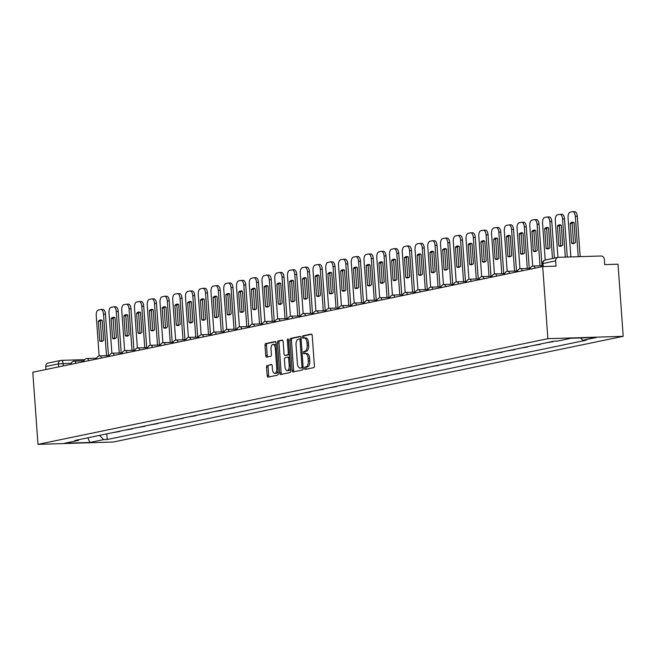 <?xml version="1.0" encoding="UTF-8"?>
<svg xmlns="http://www.w3.org/2000/svg" width="656" height="656" viewBox="0 0 656 656"><rect width="100%" height="100%" fill="white"/><g stroke="black" fill="none" stroke-linecap="round" stroke-linejoin="round"><path stroke-width="0.98" d="M304.532 368.352A1.181 0.566 -91.8 0 0 305.13 369.418A1.181 0.566 -91.8 0 0 305.179 369.41L313.707 367.647A1.689 0.812 -91.8 0 0 314.388 365.802L312.223 335.601A1.689 0.812 -91.8 0 0 311.37 334.084A1.689 0.812 -91.8 0 0 311.297 334.093L302.777 335.856A1.181 0.566 -91.8 0 0 302.293 337.151A1.181 0.566 -91.8 0 0 302.892 338.209A1.181 0.566 -91.8 0 0 302.941 338.209L304.048 337.979A5.396 2.591 -91.8 0 1 304.261 337.955A5.396 2.591 -91.8 0 1 307 342.817L307.18 345.327A5.396 2.591 -91.8 0 1 304.999 351.231L303.892 351.46A1.181 0.566 -91.8 0 0 303.416 352.748A1.181 0.566 -91.8 0 0 304.015 353.814A1.181 0.566 -91.8 0 0 304.064 353.805L305.163 353.584A5.396 2.591 -91.8 0 1 305.376 353.551A5.396 2.591 -91.8 0 1 308.115 358.414L308.295 360.931A5.396 2.591 -91.8 0 1 306.114 366.835L305.007 367.065A1.181 0.566 -91.8 0 0 304.532 368.352M306.672 353.535A5.396 2.591 -91.8 0 1 306.885 353.51A5.396 2.591 -91.8 0 1 309.624 358.373L309.804 360.89A5.396 2.591 -91.8 0 1 307.623 366.786L306.516 367.016A1.181 0.566 -91.8 0 0 306.04 368.311A1.181 0.566 -91.8 0 0 306.311 369.18M311.748 334.265L304.277 335.806A1.181 0.566 -91.8 0 0 303.802 337.102A1.181 0.566 -91.8 0 0 304.081 337.971M305.548 337.93A5.396 2.591 -91.8 0 1 305.77 337.906A5.396 2.591 -91.8 0 1 308.5 342.768L308.681 345.286A5.396 2.591 -91.8 0 1 306.5 351.181L305.401 351.411A1.181 0.566 -91.8 0 0 304.925 352.707A1.181 0.566 -91.8 0 0 305.196 353.576M267.246 365.269A1.689 0.812 -91.8 0 0 266.557 367.114L267.164 375.585A1.689 0.812 -91.8 0 0 268.025 377.11A1.689 0.812 -91.8 0 0 268.091 377.102L277.562 375.142A1.689 0.812 -91.8 0 0 278.242 373.297L276.078 343.096A1.689 0.812 -91.8 0 0 275.225 341.571A1.689 0.812 -91.8 0 0 275.151 341.579L265.688 343.547A1.689 0.812 -91.8 0 0 264.999 345.384L265.737 355.626A1.689 0.812 -91.8 0 0 266.59 357.143A1.689 0.812 -91.8 0 0 266.656 357.135L270.715 356.29A1.689 0.812 -91.8 0 0 271.395 354.453L271.026 349.377A4.51 2.165 -91.8 0 1 273.035 344.416A4.51 2.165 -91.8 0 1 275.323 348.484L276.75 368.369A4.51 2.165 -91.8 0 1 274.741 373.321A4.51 2.165 -91.8 0 1 272.453 369.254L272.215 365.941A1.689 0.812 -91.8 0 0 271.363 364.424A1.689 0.812 -91.8 0 0 271.297 364.433L268.747 365.228A1.689 0.812 -91.8 0 0 268.066 367.065L268.673 375.544A1.689 0.812 -91.8 0 0 269.149 376.88M37.974 444.366L32.8 372.239L542.701 266.557L547.875 338.685L37.974 444.366L113.299 442.013L623.2 336.331L618.026 264.196L604.693 264.614L604.315 259.317A3.436 3.001 78.3 0 0 601.06 255.988L558.42 257.324A3.436 3.001 78.3 0 0 557.969 257.382A3.436 3.001 78.3 0 0 555.657 260.834L542.569 263.614L542.783 266.549M292.125 370.419A1.689 0.812 -91.8 0 0 292.978 371.936A1.689 0.812 -91.8 0 0 293.043 371.927L302.514 369.968A1.689 0.812 -91.8 0 0 303.195 368.123L301.03 337.922A1.689 0.812 -91.8 0 0 300.177 336.405A1.689 0.812 -91.8 0 0 300.104 336.413L290.641 338.373A1.689 0.812 -91.8 0 0 289.96 340.218L292.125 370.419L293.626 370.369A1.689 0.812 -91.8 0 0 294.101 371.706M290.034 372.551L280.571 374.51A1.689 0.812 -91.8 0 1 280.497 374.519A1.689 0.812 -91.8 0 1 279.645 373.002L277.48 342.801A1.689 0.812 -91.8 0 1 278.16 340.956L282.211 340.12A1.689 0.812 -91.8 0 1 282.285 340.111A1.689 0.812 -91.8 0 1 283.138 341.628L284.015 353.879A1.689 0.812 -91.8 0 0 284.868 355.396A1.689 0.812 -91.8 0 0 284.934 355.388L287.623 354.83A1.689 0.812 -91.8 0 0 288.304 352.985L287.394 340.234A1.181 0.566 -91.8 0 1 287.918 338.939A1.181 0.566 -91.8 0 1 288.517 340.005L290.715 370.706A1.689 0.812 -91.8 0 1 290.034 372.551M45.969 369.508L45.756 366.524A3.436 3.001 -101.7 0 1 48.068 363.063L60.737 360.431A3.436 3.001 78.3 0 0 58.425 363.891L45.756 366.524M542.701 266.557L556.034 266.139L555.657 260.834M547.875 338.685L623.2 336.331M553.098 341.382L551.294 341.76M545.899 342.875L553.123 341.702M540.347 344.023L538.535 344.4M533.148 345.515L540.372 344.343M527.596 346.671L525.784 347.04M520.388 348.164L527.621 346.983M514.845 349.312L513.033 349.689M507.637 350.804L514.87 349.632M502.094 351.952L500.282 352.329M494.886 353.445L502.119 352.272M489.343 354.601L487.531 354.97M482.135 356.093L489.368 354.912M476.592 357.241L474.78 357.618M469.384 358.734L476.617 357.561M463.841 359.882L462.029 360.259M456.633 361.374L463.866 360.201M451.09 362.522L449.278 362.899M443.882 364.023L451.115 362.842M438.339 365.171L436.527 365.548M431.131 366.663L438.364 365.49M425.588 367.811L423.776 368.188M418.38 369.303L425.605 368.131M412.837 370.451L411.025 370.829M405.629 371.952L412.854 370.771M400.078 373.1L398.274 373.469M392.878 374.592L400.103 373.412M387.327 375.74L385.523 376.118M380.127 377.233L387.352 376.06M374.576 378.381L372.764 378.758M367.376 379.873L374.601 378.701M361.825 381.029L360.013 381.398M354.617 382.522L361.85 381.341M349.074 383.67L347.262 384.047M341.866 385.162L349.099 383.99M336.323 386.31L334.511 386.687M329.115 387.803L336.348 386.63M323.572 388.959L321.76 389.328M316.364 390.451L323.597 389.27M310.821 391.599L309.009 391.976M303.613 393.092L310.846 391.919M298.07 394.24L296.258 394.617M290.862 395.732L298.095 394.559M285.319 396.88L283.507 397.257M278.111 398.381L285.344 397.2M272.568 399.529L270.756 399.906M265.36 401.021L272.584 399.848M259.817 402.169L258.005 402.546M252.609 403.661L259.833 402.489M247.066 404.809L245.254 405.187M239.858 406.302L247.082 405.129M234.307 407.458L232.503 407.827M227.107 408.95L234.331 407.77M221.556 410.098L219.744 410.476M214.356 411.591L221.58 410.418M208.805 412.739L206.993 413.116M201.597 414.231L208.829 413.059M196.054 415.387L194.242 415.756M188.846 416.88L196.078 415.699M183.303 418.028L181.491 418.405M176.095 419.52L183.327 418.348M170.552 420.668L168.74 421.045M163.344 422.161L170.576 420.988M157.801 423.309L155.989 423.686M150.593 424.809L157.825 423.628M145.05 425.957L143.238 426.334M137.842 427.45L145.074 426.277M132.299 428.598L130.487 428.975M125.091 430.09L132.323 428.917M119.548 431.238L117.736 431.615M112.34 432.739L119.564 431.558M99.523 435.395L103.656 439.61L89.921 442.456L64.616 443.251L78.343 440.406L74.809 440.512L553.976 341.202L557.518 341.087L571.245 338.242L596.558 337.455L582.823 340.3L580.527 337.955M103.656 439.61L107.199 439.504L586.366 340.185L582.823 340.3M106.797 433.887L107.199 439.504M78.343 440.406L78.933 439.659M87.863 437.806L89.921 442.456M300.555 336.585L292.141 338.324A1.689 0.812 -91.8 0 0 291.461 340.169L293.626 370.369M301.457 367.803A1.181 0.566 -91.8 0 0 301.94 366.507L300.038 339.997A1.181 0.566 -91.8 0 0 299.439 338.939A1.181 0.566 -91.8 0 0 299.39 338.939L298.226 339.185A5.396 2.591 -91.8 0 0 296.045 345.081L297.348 363.203A5.396 2.591 -91.8 0 0 300.079 368.065A5.396 2.591 -91.8 0 0 300.3 368.041L302.965 367.754A1.181 0.566 -91.8 0 0 303.162 367.639M301.104 338.931A1.181 0.566 -91.8 0 0 300.948 338.89A1.181 0.566 -91.8 0 0 300.899 338.898L299.489 338.939M301.366 368.008A5.396 2.591 -91.8 0 0 301.588 368.016A5.396 2.591 -91.8 0 0 301.801 367.991L300.3 368.041M302.965 367.754L301.801 367.991M282.662 340.292L279.669 340.907A1.689 0.812 -91.8 0 0 278.989 342.752L281.153 372.952A1.689 0.812 -91.8 0 0 281.629 374.297M286.311 355.347A1.689 0.812 -91.8 0 0 286.377 355.347A1.689 0.812 -91.8 0 0 286.442 355.339L289.132 354.781A1.689 0.812 -91.8 0 0 289.55 354.42M284.925 366.589A4.51 2.165 -91.8 0 0 287.213 370.648A4.51 2.165 -91.8 0 0 289.214 365.695L288.714 358.693A1.689 0.812 -91.8 0 0 287.861 357.176A1.689 0.812 -91.8 0 0 287.795 357.184L285.106 357.741A1.689 0.812 -91.8 0 0 284.425 359.578L284.925 366.589M287.213 370.648L288.722 370.607A4.51 2.165 -91.8 0 0 290.542 368.229M289.755 357.315A1.689 0.812 -91.8 0 0 289.37 357.126A1.689 0.812 -91.8 0 0 289.296 357.135L287.927 357.176M271.74 364.605L268.747 365.228M274.741 373.321L276.25 373.272A4.51 2.165 -91.8 0 0 278.07 370.894M276.283 346.007A4.51 2.165 -91.8 0 0 274.544 344.375L273.035 344.416M275.602 341.751L267.189 343.498A1.689 0.812 -91.8 0 0 266.508 345.343L267.246 355.577A1.689 0.812 -91.8 0 0 267.714 356.913M575.46 242.4L574.041 222.605A10.742 5.158 -91.8 0 0 572.491 222.163A10.742 5.158 -91.8 0 0 570.195 223.401L571.614 243.196A10.742 5.158 -91.8 0 0 573.164 243.638A10.742 5.158 -91.8 0 0 575.46 242.4M578.223 256.709L575.328 216.332A5.158 2.476 -91.8 0 0 572.721 211.691A5.158 2.476 -91.8 0 0 572.508 211.716L570.138 212.208A5.158 2.476 -91.8 0 0 568.055 217.841L570.859 256.939M574.139 243.409A10.742 5.158 -91.8 0 1 573.574 243.138L572.155 223.335L570.195 223.401M573.475 222.335A10.742 5.158 -91.8 0 0 572.155 223.335M572.926 211.699L574.467 211.658A5.158 2.476 88.2 0 1 574.672 211.634A5.158 2.476 88.2 0 1 577.288 216.275L575.328 216.332M580.183 256.644L577.288 216.275M573.574 243.138L571.614 243.196M562.709 245.049L561.29 225.246A10.742 5.158 -91.8 0 0 559.74 224.811A10.742 5.158 -91.8 0 0 557.444 226.041L558.863 245.844A10.742 5.158 -91.8 0 0 560.413 246.279A10.742 5.158 -91.8 0 0 562.709 245.049M565.316 257.111L562.577 218.981A5.158 2.476 -91.8 0 0 559.97 214.332A5.158 2.476 -91.8 0 0 559.757 214.356L557.387 214.848A5.158 2.476 -91.8 0 0 555.304 220.49L557.953 257.382L545.3 260.006A3.436 3.001 78.3 0 0 542.988 263.466L543.209 266.541M561.38 246.049A10.742 5.158 -91.8 0 1 560.823 245.779L559.404 225.984L557.444 226.041M560.724 224.975A10.742 5.158 -91.8 0 0 559.404 225.984M560.175 214.348L561.716 214.299A5.158 2.476 88.2 0 1 561.921 214.274A5.158 2.476 88.2 0 1 564.537 218.915L562.577 218.981M567.268 257.045L564.537 218.915M560.823 245.779L558.863 245.844M549.958 247.689L548.539 227.886A10.742 5.158 -91.8 0 0 546.989 227.452A10.742 5.158 -91.8 0 0 544.693 228.682L546.112 248.485A10.742 5.158 -91.8 0 0 547.662 248.919A10.742 5.158 -91.8 0 0 549.958 247.689M552.475 258.521L549.826 221.621A5.158 2.476 -91.8 0 0 547.211 216.98A5.158 2.476 -91.8 0 0 547.006 217.005L544.636 217.497A5.158 2.476 -91.8 0 0 542.553 223.13L545.202 260.03M548.629 248.698A10.742 5.158 -91.8 0 1 548.072 248.427L546.653 228.624L544.693 228.682M547.973 227.616A10.742 5.158 -91.8 0 0 546.653 228.624M547.424 216.988L548.965 216.939A5.158 2.476 88.2 0 1 549.17 216.915A5.158 2.476 88.2 0 1 551.786 221.564L549.826 221.621M554.41 258.12L551.786 221.564M548.072 248.427L546.112 248.485M537.207 250.33L535.78 230.535A10.742 5.158 -91.8 0 0 534.238 230.092A10.742 5.158 -91.8 0 0 531.942 231.33L533.361 251.125A10.742 5.158 -91.8 0 0 534.911 251.568A10.742 5.158 -91.8 0 0 537.207 250.33M540.052 265.787L537.075 224.262A5.158 2.476 -91.8 0 0 534.46 219.621A5.158 2.476 -91.8 0 0 534.255 219.645L531.885 220.137A5.158 2.476 -91.8 0 0 529.802 225.771L532.688 266.09M535.878 251.338A10.742 5.158 -91.8 0 1 535.321 251.068L533.902 231.265L531.942 231.33M535.222 230.256A10.742 5.158 -91.8 0 0 533.902 231.265M534.673 219.629L536.214 219.58A5.158 2.476 88.2 0 1 536.419 219.555A5.158 2.476 88.2 0 1 539.035 224.204L537.075 224.262M542.012 265.729L539.035 224.204M535.321 251.068L533.361 251.125M524.447 252.97L523.029 233.175A10.742 5.158 -91.8 0 0 521.487 232.741A10.742 5.158 -91.8 0 0 519.191 233.971L520.61 253.774A10.742 5.158 -91.8 0 0 522.16 254.208A10.742 5.158 -91.8 0 0 524.447 252.97M527.301 268.427L524.324 226.91A5.158 2.476 -91.8 0 0 521.709 222.261A5.158 2.476 -91.8 0 0 521.504 222.286L519.134 222.778A5.158 2.476 -91.8 0 0 517.051 228.411L519.937 268.73M523.127 253.979A10.742 5.158 -91.8 0 1 522.57 253.708L521.151 233.913L519.191 233.971M522.471 232.905A10.742 5.158 -91.8 0 0 521.151 233.913M521.922 222.277L523.463 222.228A5.158 2.476 88.2 0 1 523.668 222.204A5.158 2.476 88.2 0 1 526.284 226.845L524.324 226.91M529.261 268.37L526.284 226.845M522.57 253.708L520.61 253.774M511.696 255.619L510.278 235.816A10.742 5.158 -91.8 0 0 508.736 235.381A10.742 5.158 -91.8 0 0 506.44 236.611L507.859 256.414A10.742 5.158 -91.8 0 0 509.409 256.849A10.742 5.158 -91.8 0 0 511.696 255.619M514.55 271.076L511.573 229.551A5.158 2.476 -91.8 0 0 508.958 224.91A5.158 2.476 -91.8 0 0 508.753 224.934L506.383 225.418A5.158 2.476 -91.8 0 0 504.3 231.06L507.186 271.371M510.376 256.627A10.742 5.158 -91.8 0 1 509.819 256.348L508.4 236.554L506.44 236.611M509.72 235.545A10.742 5.158 -91.8 0 0 508.4 236.554M509.171 224.918L510.712 224.869A5.158 2.476 88.2 0 1 510.917 224.844A5.158 2.476 88.2 0 1 513.533 229.485L511.573 229.551M516.51 271.01L513.533 229.485M509.819 256.348L507.859 256.414M498.945 258.259L497.527 238.464A10.742 5.158 -91.8 0 0 495.985 238.021A10.742 5.158 -91.8 0 0 493.689 239.26L495.108 259.054A10.742 5.158 -91.8 0 0 496.649 259.489A10.742 5.158 -91.8 0 0 498.945 258.259M501.799 273.716L498.822 232.191A5.158 2.476 -91.8 0 0 496.207 227.55A5.158 2.476 -91.8 0 0 496.002 227.575L493.632 228.067A5.158 2.476 -91.8 0 0 491.549 233.7L494.435 274.019M497.625 259.268A10.742 5.158 -91.8 0 1 497.068 258.997L495.649 239.194L493.689 239.26M496.969 238.185A10.742 5.158 -91.8 0 0 495.649 239.194M496.412 227.558L497.961 227.509A5.158 2.476 88.2 0 1 498.166 227.484A5.158 2.476 88.2 0 1 500.782 232.134L498.822 232.191M503.759 273.659L500.782 232.134M497.068 258.997L495.108 259.054M486.194 260.899L484.776 241.105A10.742 5.158 -91.8 0 0 483.226 240.67A10.742 5.158 -91.8 0 0 480.938 241.9L482.357 261.695A10.742 5.158 -91.8 0 0 483.898 262.138A10.742 5.158 -91.8 0 0 486.194 260.899M489.048 276.356L486.071 234.84A5.158 2.476 -91.8 0 0 483.456 230.19A5.158 2.476 -91.8 0 0 483.251 230.215L480.881 230.707A5.158 2.476 -91.8 0 0 478.798 236.34L481.684 276.66M484.874 261.908A10.742 5.158 -91.8 0 1 484.317 261.637L482.89 241.843L480.938 241.9M484.218 240.834A10.742 5.158 -91.8 0 0 482.89 241.843M483.661 230.207L485.21 230.158A5.158 2.476 88.2 0 1 485.415 230.133A5.158 2.476 88.2 0 1 488.031 234.774L486.071 234.84M491.008 276.299L488.031 234.774M484.317 261.637L482.357 261.695M473.443 263.548L472.025 243.745A10.742 5.158 -91.8 0 0 470.475 243.31A10.742 5.158 -91.8 0 0 468.187 244.54L469.606 264.343A10.742 5.158 -91.8 0 0 471.147 264.778A10.742 5.158 -91.8 0 0 473.443 263.548M476.297 279.005L473.32 237.48A5.158 2.476 -91.8 0 0 470.705 232.831A5.158 2.476 -91.8 0 0 470.5 232.855L468.13 233.347A5.158 2.476 -91.8 0 0 466.047 238.989L468.933 279.3M472.123 264.557A10.742 5.158 -91.8 0 1 471.557 264.278L470.139 244.483L468.187 244.54M471.467 243.474A10.742 5.158 -91.8 0 0 470.139 244.483M470.91 232.847L472.459 232.798A5.158 2.476 88.2 0 1 472.664 232.773A5.158 2.476 88.2 0 1 475.28 237.415L473.32 237.48M478.257 278.939L475.28 237.415M471.557 264.278L469.606 264.343M460.692 266.188L459.274 246.385A10.742 5.158 -91.8 0 0 457.724 245.951A10.742 5.158 -91.8 0 0 455.428 247.189L456.855 266.984A10.742 5.158 -91.8 0 0 458.396 267.418A10.742 5.158 -91.8 0 0 460.692 266.188M463.546 281.645L460.569 240.121A5.158 2.476 -91.8 0 0 457.954 235.479A5.158 2.476 -91.8 0 0 457.749 235.504L455.379 235.996A5.158 2.476 -91.8 0 0 453.288 241.629L456.182 281.949M459.372 267.197A10.742 5.158 -91.8 0 1 458.806 266.926L457.388 247.123L455.428 247.189M458.708 246.115A10.742 5.158 -91.8 0 0 457.388 247.123M458.159 235.488L459.708 235.438A5.158 2.476 88.2 0 1 459.913 235.414A5.158 2.476 88.2 0 1 462.521 240.063L460.569 240.121M465.498 281.58L462.521 240.063M458.806 266.926L456.855 266.984M447.941 268.829L446.523 249.034A10.742 5.158 -91.8 0 0 444.973 248.599A10.742 5.158 -91.8 0 0 442.677 249.829L444.096 269.624A10.742 5.158 -91.8 0 0 445.645 270.067A10.742 5.158 -91.8 0 0 447.941 268.829M450.795 284.286L447.818 242.761A5.158 2.476 -91.8 0 0 445.203 238.12A5.158 2.476 -91.8 0 0 444.998 238.144L442.628 238.636A5.158 2.476 -91.8 0 0 440.537 244.27L443.431 284.589M446.621 269.837A10.742 5.158 -91.8 0 1 446.055 269.567L444.637 249.764L442.677 249.829M445.957 248.763A10.742 5.158 -91.8 0 0 444.637 249.764M445.408 238.128L446.957 238.087A5.158 2.476 88.2 0 1 447.162 238.062A5.158 2.476 88.2 0 1 449.77 242.704L447.818 242.761M452.747 284.228L449.77 242.704M446.055 269.567L444.096 269.624M435.19 271.477L433.772 251.674A10.742 5.158 -91.8 0 0 432.222 251.24A10.742 5.158 -91.8 0 0 429.926 252.47L431.345 272.273A10.742 5.158 -91.8 0 0 432.894 272.707A10.742 5.158 -91.8 0 0 435.19 271.477M438.036 286.934L435.059 245.41A5.158 2.476 -91.8 0 0 432.452 240.76A5.158 2.476 -91.8 0 0 432.247 240.785L429.877 241.277A5.158 2.476 -91.8 0 0 427.786 246.918L430.68 287.23M433.87 272.478A10.742 5.158 -91.8 0 1 433.304 272.207L431.886 252.412L429.926 252.47M433.206 251.404A10.742 5.158 -91.8 0 0 431.886 252.412M432.657 240.777L434.198 240.727A5.158 2.476 88.2 0 1 434.411 240.703A5.158 2.476 88.2 0 1 437.019 245.344L435.059 245.41M439.996 286.869L437.019 245.344M433.304 272.207L431.345 272.273M422.439 274.118L421.021 254.315A10.742 5.158 -91.8 0 0 419.471 253.88A10.742 5.158 -91.8 0 0 417.175 255.118L418.594 274.913A10.742 5.158 -91.8 0 0 420.143 275.348A10.742 5.158 -91.8 0 0 422.439 274.118M425.285 289.575L422.308 248.05A5.158 2.476 -91.8 0 0 419.701 243.409A5.158 2.476 -91.8 0 0 419.496 243.433L417.118 243.925A5.158 2.476 -91.8 0 0 415.035 249.559L417.929 289.878M421.119 275.126A10.742 5.158 -91.8 0 1 420.553 274.856L419.135 255.053L417.175 255.118M420.455 254.044A10.742 5.158 -91.8 0 0 419.135 255.053M419.906 243.417L421.447 243.368A5.158 2.476 88.2 0 1 421.66 243.343A5.158 2.476 88.2 0 1 424.268 247.993L422.308 248.05M427.245 289.509L424.268 247.993M420.553 274.856L418.594 274.913M409.688 276.758L408.27 256.963A10.742 5.158 -91.8 0 0 406.72 256.521A10.742 5.158 -91.8 0 0 404.424 257.759L405.843 277.554A10.742 5.158 -91.8 0 0 407.392 277.996A10.742 5.158 -91.8 0 0 409.688 276.758M412.534 292.215L409.557 250.69A5.158 2.476 -91.8 0 0 406.95 246.049A5.158 2.476 -91.8 0 0 406.736 246.074L404.367 246.566A5.158 2.476 -91.8 0 0 402.284 252.199L405.178 292.519M408.368 277.767A10.742 5.158 -91.8 0 1 407.802 277.496L406.384 257.693L404.424 257.759M407.704 256.693A10.742 5.158 -91.8 0 0 406.384 257.693M407.155 246.057L408.696 246.008A5.158 2.476 88.2 0 1 408.901 245.984A5.158 2.476 88.2 0 1 411.517 250.633L409.557 250.69M414.494 292.158L411.517 250.633M407.802 277.496L405.843 277.554M396.937 279.407L395.519 259.604A10.742 5.158 -91.8 0 0 393.969 259.169A10.742 5.158 -91.8 0 0 391.673 260.399L393.092 280.202A10.742 5.158 -91.8 0 0 394.641 280.637A10.742 5.158 -91.8 0 0 396.937 279.407M399.783 294.856L396.806 253.339A5.158 2.476 -91.8 0 0 394.199 248.69A5.158 2.476 -91.8 0 0 393.985 248.714L391.616 249.206A5.158 2.476 -91.8 0 0 389.533 254.848L392.419 295.159M395.609 280.407A10.742 5.158 -91.8 0 1 395.051 280.137L393.633 260.342L391.673 260.399M394.953 259.333A10.742 5.158 -91.8 0 0 393.633 260.342M394.404 248.706L395.945 248.657A5.158 2.476 88.2 0 1 396.15 248.632A5.158 2.476 88.2 0 1 398.766 253.273L396.806 253.339M401.743 294.798L398.766 253.273M395.051 280.137L393.092 280.202M384.186 282.047L382.76 262.244A10.742 5.158 -91.8 0 0 381.218 261.81A10.742 5.158 -91.8 0 0 378.922 263.04L380.341 282.843A10.742 5.158 -91.8 0 0 381.89 283.277A10.742 5.158 -91.8 0 0 384.186 282.047M387.032 297.504L384.055 255.979A5.158 2.476 -91.8 0 0 381.439 251.338A5.158 2.476 -91.8 0 0 381.234 251.363L378.865 251.847A5.158 2.476 -91.8 0 0 376.782 257.488L379.668 297.808M382.858 283.056A10.742 5.158 -91.8 0 1 382.3 282.777L380.882 262.982L378.922 263.04M382.202 261.974A10.742 5.158 -91.8 0 0 380.882 262.982M381.653 251.346L383.194 251.297A5.158 2.476 88.2 0 1 383.399 251.273A5.158 2.476 88.2 0 1 386.015 255.914L384.055 255.979M388.992 297.439L386.015 255.914M382.3 282.777L380.341 282.843M371.427 284.688L370.009 264.893A10.742 5.158 -91.8 0 0 368.467 264.45A10.742 5.158 -91.8 0 0 366.171 265.688L367.59 285.483A10.742 5.158 -91.8 0 0 369.139 285.926A10.742 5.158 -91.8 0 0 371.427 284.688M374.281 300.145L371.304 258.62A5.158 2.476 -91.8 0 0 368.688 253.979A5.158 2.476 -91.8 0 0 368.483 254.003L366.114 254.495A5.158 2.476 -91.8 0 0 364.031 260.129L366.917 300.448M370.107 285.696A10.742 5.158 -91.8 0 1 369.549 285.426L368.131 265.623L366.171 265.688M369.451 264.614A10.742 5.158 -91.8 0 0 368.131 265.623M368.902 253.987L370.443 253.938A5.158 2.476 88.2 0 1 370.648 253.913A5.158 2.476 88.2 0 1 373.264 258.562L371.304 258.62M376.241 300.087L373.264 258.562M369.549 285.426L367.59 285.483M358.676 287.328L357.258 267.533A10.742 5.158 -91.8 0 0 355.716 267.099A10.742 5.158 -91.8 0 0 353.42 268.329L354.839 288.132A10.742 5.158 -91.8 0 0 356.388 288.566A10.742 5.158 -91.8 0 0 358.676 287.328M361.53 302.785L358.553 261.268A5.158 2.476 -91.8 0 0 355.937 256.619A5.158 2.476 -91.8 0 0 355.732 256.644L353.363 257.136A5.158 2.476 -91.8 0 0 351.28 262.769L354.166 303.088M357.356 288.337A10.742 5.158 -91.8 0 1 356.798 288.066L355.38 268.271L353.42 268.329M356.7 267.263A10.742 5.158 -91.8 0 0 355.38 268.271M356.151 256.635L357.692 256.586A5.158 2.476 88.2 0 1 357.897 256.562A5.158 2.476 88.2 0 1 360.513 261.203L358.553 261.268M363.49 302.728L360.513 261.203M356.798 288.066L354.839 288.132M345.925 289.977L344.507 270.174A10.742 5.158 -91.8 0 0 342.965 269.739A10.742 5.158 -91.8 0 0 340.669 270.969L342.088 290.772A10.742 5.158 -91.8 0 0 343.629 291.207A10.742 5.158 -91.8 0 0 345.925 289.977M348.779 305.434L345.802 263.909A5.158 2.476 -91.8 0 0 343.186 259.259A5.158 2.476 -91.8 0 0 342.981 259.284L340.612 259.776A5.158 2.476 -91.8 0 0 338.529 265.418L341.415 305.729M344.605 290.985A10.742 5.158 -91.8 0 1 344.047 290.706L342.629 270.912L340.669 270.969M343.949 269.903A10.742 5.158 -91.8 0 0 342.629 270.912M343.4 259.276L344.941 259.227A5.158 2.476 88.2 0 1 345.146 259.202A5.158 2.476 88.2 0 1 347.762 263.843L345.802 263.909M350.739 305.368L347.762 263.843M344.047 290.706L342.088 290.772M333.174 292.617L331.756 272.822A10.742 5.158 -91.8 0 0 330.214 272.379A10.742 5.158 -91.8 0 0 327.918 273.618L329.337 293.412A10.742 5.158 -91.8 0 0 330.878 293.847A10.742 5.158 -91.8 0 0 333.174 292.617M336.028 308.074L333.051 266.549A5.158 2.476 -91.8 0 0 330.435 261.908A5.158 2.476 -91.8 0 0 330.23 261.933L327.861 262.425A5.158 2.476 -91.8 0 0 325.778 268.058L328.664 308.377M331.854 293.626A10.742 5.158 -91.8 0 1 331.296 293.355L329.87 273.552L327.918 273.618M331.198 272.543A10.742 5.158 -91.8 0 0 329.87 273.552M330.64 261.916L332.19 261.867A5.158 2.476 88.2 0 1 332.395 261.842A5.158 2.476 88.2 0 1 335.011 266.492L333.051 266.549M337.988 308.008L335.011 266.492M331.296 293.355L329.337 293.412M320.423 295.257L319.005 275.463A10.742 5.158 -91.8 0 0 317.455 275.028A10.742 5.158 -91.8 0 0 315.167 276.258L316.586 296.053A10.742 5.158 -91.8 0 0 318.127 296.496A10.742 5.158 -91.8 0 0 320.423 295.257M323.277 310.714L320.3 269.19A5.158 2.476 -91.8 0 0 317.684 264.548A5.158 2.476 -91.8 0 0 317.479 264.573L315.11 265.065A5.158 2.476 -91.8 0 0 313.027 270.698L315.913 311.018M319.103 296.266A10.742 5.158 -91.8 0 1 318.537 295.995L317.119 276.192L315.167 276.258M318.447 275.192A10.742 5.158 -91.8 0 0 317.119 276.192M317.889 264.565L319.439 264.516A5.158 2.476 88.2 0 1 319.644 264.491A5.158 2.476 88.2 0 1 322.26 269.132L320.3 269.19M325.237 310.657L322.26 269.132M318.537 295.995L316.586 296.053M307.672 297.906L306.254 278.103A10.742 5.158 -91.8 0 0 304.704 277.668A10.742 5.158 -91.8 0 0 302.408 278.898L303.835 298.701A10.742 5.158 -91.8 0 0 305.376 299.136A10.742 5.158 -91.8 0 0 307.672 297.906M310.526 313.363L307.549 271.838A5.158 2.476 -91.8 0 0 304.933 267.189A5.158 2.476 -91.8 0 0 304.728 267.213L302.359 267.705A5.158 2.476 -91.8 0 0 300.268 273.347L303.162 313.658M306.352 298.906A10.742 5.158 -91.8 0 1 305.786 298.636L304.368 278.841L302.408 278.898M305.696 277.832A10.742 5.158 -91.8 0 0 304.368 278.841M305.138 267.205L306.688 267.156A5.158 2.476 88.2 0 1 306.893 267.131A5.158 2.476 88.2 0 1 309.509 271.773L307.549 271.838M312.477 313.297L309.509 271.773M305.786 298.636L303.835 298.701M294.921 300.546L293.503 280.743A10.742 5.158 -91.8 0 0 291.953 280.309A10.742 5.158 -91.8 0 0 289.657 281.547L291.075 301.342A10.742 5.158 -91.8 0 0 292.625 301.776A10.742 5.158 -91.8 0 0 294.921 300.546M297.775 316.003L294.798 274.479A5.158 2.476 -91.8 0 0 292.182 269.837A5.158 2.476 -91.8 0 0 291.977 269.862L289.608 270.354A5.158 2.476 -91.8 0 0 287.517 275.987L290.411 316.307M293.601 301.555A10.742 5.158 -91.8 0 1 293.035 301.284L291.617 281.481L289.657 281.547M292.937 280.473A10.742 5.158 -91.8 0 0 291.617 281.481M292.387 269.846L293.937 269.796A5.158 2.476 88.2 0 1 294.142 269.772A5.158 2.476 88.2 0 1 296.75 274.421L294.798 274.479M299.726 315.938L296.75 274.421M293.035 301.284L291.075 301.342M282.17 303.187L280.752 283.392A10.742 5.158 -91.8 0 0 279.202 282.949A10.742 5.158 -91.8 0 0 276.906 284.187L278.324 303.982A10.742 5.158 -91.8 0 0 279.874 304.425A10.742 5.158 -91.8 0 0 282.17 303.187M285.016 318.644L282.047 277.119A5.158 2.476 -91.8 0 0 279.431 272.478A5.158 2.476 -91.8 0 0 279.226 272.502L276.857 272.994A5.158 2.476 -91.8 0 0 274.766 278.628L277.66 318.947M280.85 304.195A10.742 5.158 -91.8 0 1 280.284 303.925L278.866 284.122L276.906 284.187M280.186 283.121A10.742 5.158 -91.8 0 0 278.866 284.122M279.636 272.486L281.178 272.445A5.158 2.476 88.2 0 1 281.391 272.42A5.158 2.476 88.2 0 1 283.999 277.062L282.047 277.119M286.975 318.586L283.999 277.062M280.284 303.925L278.324 303.982M269.419 305.835L268.001 286.032A10.742 5.158 -91.8 0 0 266.451 285.598A10.742 5.158 -91.8 0 0 264.155 286.828L265.573 306.631A10.742 5.158 -91.8 0 0 267.123 307.065A10.742 5.158 -91.8 0 0 269.419 305.835M272.265 321.284L269.288 279.768A5.158 2.476 -91.8 0 0 266.68 275.118A5.158 2.476 -91.8 0 0 266.475 275.143L264.097 275.635A5.158 2.476 -91.8 0 0 262.015 281.276L264.909 321.588M268.099 306.836A10.742 5.158 -91.8 0 1 267.533 306.565L266.115 286.77L264.155 286.828M267.435 285.762A10.742 5.158 -91.8 0 0 266.115 286.77M266.885 275.135L268.427 275.085A5.158 2.476 88.2 0 1 268.64 275.061A5.158 2.476 88.2 0 1 271.248 279.702L269.288 279.768M274.224 321.227L271.248 279.702M267.533 306.565L265.573 306.631M256.668 308.476L255.25 288.673A10.742 5.158 -91.8 0 0 253.7 288.238A10.742 5.158 -91.8 0 0 251.404 289.468L252.822 309.271A10.742 5.158 -91.8 0 0 254.372 309.706A10.742 5.158 -91.8 0 0 256.668 308.476M259.514 323.933L256.537 282.408A5.158 2.476 -91.8 0 0 253.929 277.767A5.158 2.476 -91.8 0 0 253.716 277.791L251.346 278.283A5.158 2.476 -91.8 0 0 249.264 283.917L252.158 324.236M255.348 309.484A10.742 5.158 -91.8 0 1 254.782 309.214L253.364 289.411L251.404 289.468M254.684 288.402A10.742 5.158 -91.8 0 0 253.364 289.411M254.134 277.775L255.676 277.726A5.158 2.476 88.2 0 1 255.881 277.701A5.158 2.476 88.2 0 1 258.497 282.351L256.537 282.408M261.473 323.867L258.497 282.351M254.782 309.214L252.822 309.271M243.917 311.116L242.499 291.321A10.742 5.158 -91.8 0 0 240.949 290.879A10.742 5.158 -91.8 0 0 238.653 292.117L240.071 311.912A10.742 5.158 -91.8 0 0 241.621 312.354A10.742 5.158 -91.8 0 0 243.917 311.116M246.763 326.573L243.786 285.048A5.158 2.476 -91.8 0 0 241.178 280.407A5.158 2.476 -91.8 0 0 240.965 280.432L238.595 280.924A5.158 2.476 -91.8 0 0 236.513 286.557L239.407 326.877M242.589 312.125A10.742 5.158 -91.8 0 1 242.031 311.854L240.613 292.051L238.653 292.117M241.933 291.043A10.742 5.158 -91.8 0 0 240.613 292.051M241.383 280.415L242.925 280.366A5.158 2.476 88.2 0 1 243.13 280.342A5.158 2.476 88.2 0 1 245.746 284.991L243.786 285.048M248.722 326.516L245.746 284.991M242.031 311.854L240.071 311.912M231.166 313.757L229.748 293.962A10.742 5.158 -91.8 0 0 228.198 293.527A10.742 5.158 -91.8 0 0 225.902 294.757L227.32 314.56A10.742 5.158 -91.8 0 0 228.87 314.995A10.742 5.158 -91.8 0 0 231.166 313.757M234.012 329.214L231.035 287.697A5.158 2.476 -91.8 0 0 228.419 283.048A5.158 2.476 -91.8 0 0 228.214 283.072L225.844 283.564A5.158 2.476 -91.8 0 0 223.762 289.198L226.648 329.517M229.838 314.765A10.742 5.158 -91.8 0 1 229.28 314.495L227.862 294.7L225.902 294.757M229.182 293.691A10.742 5.158 -91.8 0 0 227.862 294.7M228.632 283.064L230.174 283.015A5.158 2.476 88.2 0 1 230.379 282.99A5.158 2.476 88.2 0 1 232.995 287.631L231.035 287.697M235.971 329.156L232.995 287.631M229.28 314.495L227.32 314.56M218.415 316.405L216.988 296.602A10.742 5.158 -91.8 0 0 215.447 296.168A10.742 5.158 -91.8 0 0 213.151 297.398L214.569 317.201A10.742 5.158 -91.8 0 0 216.119 317.635A10.742 5.158 -91.8 0 0 218.415 316.405M221.261 331.862L218.284 290.337A5.158 2.476 -91.8 0 0 215.668 285.696A5.158 2.476 -91.8 0 0 215.463 285.721L213.093 286.205A5.158 2.476 -91.8 0 0 211.011 291.846L213.897 332.157M217.087 317.414A10.742 5.158 -91.8 0 1 216.529 317.135L215.111 297.34L213.151 297.398M216.431 296.332A10.742 5.158 -91.8 0 0 215.111 297.34M215.881 285.704L217.423 285.655A5.158 2.476 88.2 0 1 217.628 285.631A5.158 2.476 88.2 0 1 220.244 290.272L218.284 290.337M223.22 331.797L220.244 290.272M216.529 317.135L214.569 317.201M205.656 319.046L204.237 299.251A10.742 5.158 -91.8 0 0 202.696 298.808A10.742 5.158 -91.8 0 0 200.4 300.046L201.818 319.841A10.742 5.158 -91.8 0 0 203.368 320.276A10.742 5.158 -91.8 0 0 205.656 319.046M208.51 334.503L205.533 292.978A5.158 2.476 -91.8 0 0 202.917 288.337A5.158 2.476 -91.8 0 0 202.712 288.361L200.342 288.853A5.158 2.476 -91.8 0 0 198.26 294.487L201.146 334.806M204.336 320.054A10.742 5.158 -91.8 0 1 203.778 319.784L202.36 299.981L200.4 300.046M203.68 298.972A10.742 5.158 -91.8 0 0 202.36 299.981M203.13 288.345L204.672 288.296A5.158 2.476 88.2 0 1 204.877 288.271A5.158 2.476 88.2 0 1 207.493 292.92L205.533 292.978M210.469 334.445L207.493 292.92M203.778 319.784L201.818 319.841M192.905 321.686L191.486 301.891A10.742 5.158 -91.8 0 0 189.945 301.457A10.742 5.158 -91.8 0 0 187.649 302.687L189.067 322.481A10.742 5.158 -91.8 0 0 190.609 322.924A10.742 5.158 -91.8 0 0 192.905 321.686M195.759 337.143L192.782 295.626A5.158 2.476 -91.8 0 0 190.166 290.977A5.158 2.476 -91.8 0 0 189.961 291.002L187.591 291.494A5.158 2.476 -91.8 0 0 185.509 297.127L188.395 337.446M191.585 322.695A10.742 5.158 -91.8 0 1 191.027 322.424L189.609 302.629L187.649 302.687M190.929 301.621A10.742 5.158 -91.8 0 0 189.609 302.629M190.379 290.993L191.921 290.944A5.158 2.476 88.2 0 1 192.126 290.92A5.158 2.476 88.2 0 1 194.742 295.561L192.782 295.626M197.718 337.086L194.742 295.561M191.027 322.424L189.067 322.481M180.154 324.335L178.735 304.532A10.742 5.158 -91.8 0 0 177.194 304.097A10.742 5.158 -91.8 0 0 174.898 305.327L176.316 325.13A10.742 5.158 -91.8 0 0 177.858 325.565A10.742 5.158 -91.8 0 0 180.154 324.335M183.008 339.792L180.031 298.267A5.158 2.476 -91.8 0 0 177.415 293.617A5.158 2.476 -91.8 0 0 177.21 293.642L174.84 294.134A5.158 2.476 -91.8 0 0 172.758 299.776L175.644 340.087M178.834 325.343A10.742 5.158 -91.8 0 1 178.276 325.064L176.858 305.27L174.898 305.327M178.178 304.261A10.742 5.158 -91.8 0 0 176.858 305.27M177.62 293.634L179.17 293.585A5.158 2.476 88.2 0 1 179.375 293.56A5.158 2.476 88.2 0 1 181.991 298.201L180.031 298.267M184.967 339.726L181.991 298.201M178.276 325.064L176.316 325.13M167.403 326.975L165.984 307.172A10.742 5.158 -91.8 0 0 164.435 306.737A10.742 5.158 -91.8 0 0 162.147 307.976L163.565 327.77A10.742 5.158 -91.8 0 0 165.107 328.205A10.742 5.158 -91.8 0 0 167.403 326.975M170.257 342.432L167.28 300.907A5.158 2.476 -91.8 0 0 164.664 296.266A5.158 2.476 -91.8 0 0 164.459 296.291L162.089 296.783A5.158 2.476 -91.8 0 0 160.007 302.416L162.893 342.735M166.083 327.984A10.742 5.158 -91.8 0 1 165.525 327.713L164.098 307.91L162.147 307.976M165.427 306.901A10.742 5.158 -91.8 0 0 164.098 307.91M164.869 296.274L166.419 296.225A5.158 2.476 88.2 0 1 166.624 296.2A5.158 2.476 88.2 0 1 169.24 300.85L167.28 300.907M172.216 342.366L169.24 300.85M165.525 327.713L163.565 327.77M154.652 329.615L153.233 309.821A10.742 5.158 -91.8 0 0 151.684 309.386A10.742 5.158 -91.8 0 0 149.396 310.616L150.814 330.411A10.742 5.158 -91.8 0 0 152.356 330.854A10.742 5.158 -91.8 0 0 154.652 329.615M157.506 345.072L154.529 303.548A5.158 2.476 -91.8 0 0 151.913 298.906A5.158 2.476 -91.8 0 0 151.708 298.931L149.338 299.423A5.158 2.476 -91.8 0 0 147.256 305.056L150.142 345.376M153.332 330.624A10.742 5.158 -91.8 0 1 152.766 330.353L151.347 310.55L149.396 310.616M152.676 309.55A10.742 5.158 -91.8 0 0 151.347 310.55M152.118 298.915L153.668 298.874A5.158 2.476 88.2 0 1 153.873 298.849A5.158 2.476 88.2 0 1 156.489 303.49L154.529 303.548M159.465 345.015L156.489 303.49M152.766 330.353L150.814 330.411M141.901 332.264L140.482 312.461A10.742 5.158 -91.8 0 0 138.933 312.026A10.742 5.158 -91.8 0 0 136.637 313.256L138.063 333.059A10.742 5.158 -91.8 0 0 139.605 333.494A10.742 5.158 -91.8 0 0 141.901 332.264M144.755 347.721L141.778 306.196A5.158 2.476 -91.8 0 0 139.162 301.547A5.158 2.476 -91.8 0 0 138.957 301.571L136.587 302.063A5.158 2.476 -91.8 0 0 134.496 307.705L137.391 348.016M140.581 333.264A10.742 5.158 -91.8 0 1 140.015 332.994L138.596 313.199L136.637 313.256M139.917 312.19A10.742 5.158 -91.8 0 0 138.596 313.199M139.367 301.563L140.917 301.514A5.158 2.476 88.2 0 1 141.122 301.489A5.158 2.476 88.2 0 1 143.73 306.131L141.778 306.196M146.706 347.655L143.73 306.131M140.015 332.994L138.063 333.059M129.15 334.904L127.731 315.101A10.742 5.158 -91.8 0 0 126.182 314.667A10.742 5.158 -91.8 0 0 123.886 315.905L125.304 335.7A10.742 5.158 -91.8 0 0 126.854 336.134A10.742 5.158 -91.8 0 0 129.15 334.904M132.004 350.361L129.027 308.837A5.158 2.476 -91.8 0 0 126.411 304.195A5.158 2.476 -91.8 0 0 126.206 304.22L123.836 304.712A5.158 2.476 -91.8 0 0 121.745 310.345L124.64 350.665M127.83 335.913A10.742 5.158 -91.8 0 1 127.264 335.642L125.845 315.839L123.886 315.905M127.166 314.831A10.742 5.158 -91.8 0 0 125.845 315.839M126.616 304.204L128.158 304.154A5.158 2.476 88.2 0 1 128.371 304.13A5.158 2.476 88.2 0 1 130.979 308.779L129.027 308.837M133.955 350.296L130.979 308.779M127.264 335.642L125.304 335.7M116.399 337.545L114.98 317.75A10.742 5.158 -91.8 0 0 113.431 317.307A10.742 5.158 -91.8 0 0 111.135 318.545L112.553 338.34A10.742 5.158 -91.8 0 0 114.103 338.783A10.742 5.158 -91.8 0 0 116.399 337.545M119.244 353.002L116.268 311.477A5.158 2.476 -91.8 0 0 113.66 306.836A5.158 2.476 -91.8 0 0 113.455 306.86L111.077 307.352A5.158 2.476 -91.8 0 0 108.994 312.986L111.889 353.305M115.079 338.553A10.742 5.158 -91.8 0 1 114.513 338.283L113.094 318.48L111.135 318.545M114.415 317.479A10.742 5.158 -91.8 0 0 113.094 318.48M113.865 306.844L115.407 306.795A5.158 2.476 88.2 0 1 115.62 306.77A5.158 2.476 88.2 0 1 118.228 311.42L116.268 311.477M121.204 352.944L118.228 311.42M114.513 338.283L112.553 338.34M103.648 340.193L102.229 320.39A10.742 5.158 -91.8 0 0 100.68 319.956A10.742 5.158 -91.8 0 0 98.384 321.186L99.802 340.989A10.742 5.158 -91.8 0 0 101.352 341.423A10.742 5.158 -91.8 0 0 103.648 340.193M106.493 355.642L103.517 314.126A5.158 2.476 -91.8 0 0 100.909 309.476A5.158 2.476 -91.8 0 0 100.696 309.501L98.326 309.993A5.158 2.476 -91.8 0 0 96.243 315.634L99.138 355.946M102.328 341.194A10.742 5.158 -91.8 0 1 101.762 340.923L100.343 321.128L98.384 321.186M101.664 320.12A10.742 5.158 -91.8 0 0 100.343 321.128M101.114 309.493L102.656 309.443A5.158 2.476 88.2 0 1 102.869 309.419A5.158 2.476 88.2 0 1 105.477 314.06L103.517 314.126M108.453 355.585L105.477 314.06M101.762 340.923L99.802 340.989M71.283 363.203L58.425 363.891L58.638 366.884M63.247 365.925L63.074 363.457A3.436 1.648 88.2 0 0 61.328 360.365A3.436 3.436 0 0 0 60.737 360.431A3.436 3.001 78.3 0 1 61.188 360.382A3.436 1.648 88.2 0 1 61.328 360.365L84.624 359.636L61.467 360.374M533.246 266.016A3.436 1.648 88.2 0 1 533.385 266A3.436 1.648 88.2 0 1 534.993 268.148M520.495 268.657A3.436 1.648 88.2 0 1 520.634 268.64A3.436 1.648 88.2 0 1 522.242 270.797M507.744 271.297A3.436 1.648 88.2 0 1 507.883 271.281A3.436 1.648 88.2 0 1 509.491 273.437M494.993 273.937A3.436 1.648 88.2 0 1 495.132 273.921A3.436 1.648 88.2 0 1 496.74 276.078M482.242 276.586A3.436 1.648 88.2 0 1 482.381 276.57A3.436 1.648 88.2 0 1 483.989 278.726M469.491 279.226A3.436 1.648 88.2 0 1 469.63 279.21A3.436 1.648 88.2 0 1 471.238 281.367M456.74 281.867A3.436 1.648 88.2 0 1 456.871 281.85A3.436 1.648 88.2 0 1 458.487 284.007M443.989 284.515A3.436 1.648 88.2 0 1 444.12 284.499A3.436 1.648 88.2 0 1 445.736 286.647M431.238 287.156A3.436 1.648 88.2 0 1 431.369 287.139A3.436 1.648 88.2 0 1 432.985 289.296M418.479 289.796A3.436 1.648 88.2 0 1 418.618 289.78A3.436 1.648 88.2 0 1 420.225 291.936M405.728 292.445A3.436 1.648 88.2 0 1 405.867 292.428A3.436 1.648 88.2 0 1 407.474 294.577M392.977 295.085A3.436 1.648 88.2 0 1 393.116 295.069A3.436 1.648 88.2 0 1 394.723 297.225M380.226 297.726A3.436 1.648 88.2 0 1 380.365 297.709A3.436 1.648 88.2 0 1 381.972 299.866M367.475 300.366A3.436 1.648 88.2 0 1 367.614 300.35A3.436 1.648 88.2 0 1 369.221 302.506M354.724 303.015A3.436 1.648 88.2 0 1 354.863 302.998A3.436 1.648 88.2 0 1 356.47 305.155M341.973 305.655A3.436 1.648 88.2 0 1 342.112 305.639A3.436 1.648 88.2 0 1 343.719 307.795M329.222 308.295A3.436 1.648 88.2 0 1 329.361 308.279A3.436 1.648 88.2 0 1 330.968 310.436M316.471 310.944A3.436 1.648 88.2 0 1 316.61 310.928A3.436 1.648 88.2 0 1 318.217 313.084M303.72 313.584A3.436 1.648 88.2 0 1 303.859 313.568A3.436 1.648 88.2 0 1 305.466 315.725M290.969 316.225A3.436 1.648 88.2 0 1 291.1 316.208A3.436 1.648 88.2 0 1 292.715 318.365M278.218 318.873A3.436 1.648 88.2 0 1 278.349 318.857A3.436 1.648 88.2 0 1 279.964 321.005M265.459 321.514A3.436 1.648 88.2 0 1 265.598 321.497A3.436 1.648 88.2 0 1 267.205 323.654M252.708 324.154A3.436 1.648 88.2 0 1 252.847 324.138A3.436 1.648 88.2 0 1 254.454 326.294M239.957 326.803A3.436 1.648 88.2 0 1 240.096 326.786A3.436 1.648 88.2 0 1 241.703 328.935M227.206 329.443A3.436 1.648 88.2 0 1 227.345 329.427A3.436 1.648 88.2 0 1 228.952 331.583M214.455 332.084A3.436 1.648 88.2 0 1 214.594 332.067A3.436 1.648 88.2 0 1 216.201 334.224M201.704 334.724A3.436 1.648 88.2 0 1 201.843 334.708A3.436 1.648 88.2 0 1 203.45 336.864M188.953 337.373A3.436 1.648 88.2 0 1 189.092 337.356A3.436 1.648 88.2 0 1 190.699 339.513M176.202 340.013A3.436 1.648 88.2 0 1 176.341 339.997A3.436 1.648 88.2 0 1 177.948 342.153M163.451 342.653A3.436 1.648 88.2 0 1 163.59 342.637A3.436 1.648 88.2 0 1 165.197 344.794M150.7 345.302A3.436 1.648 88.2 0 1 150.839 345.286A3.436 1.648 88.2 0 1 152.446 347.434M137.949 347.942A3.436 1.648 88.2 0 1 138.08 347.926A3.436 1.648 88.2 0 1 139.695 350.083M125.198 350.583A3.436 1.648 88.2 0 1 125.329 350.566A3.436 1.648 88.2 0 1 126.944 352.723M112.447 353.231A3.436 1.648 88.2 0 1 112.578 353.215A3.436 1.648 88.2 0 1 114.185 355.363M99.687 355.872A3.436 1.648 88.2 0 1 99.827 355.855A3.436 1.648 88.2 0 1 101.434 358.012M86.936 358.512A3.436 1.648 88.2 0 1 87.076 358.496A3.436 1.648 88.2 0 1 88.683 360.652M74.185 361.153A3.436 1.648 88.2 0 1 74.325 361.136A3.436 1.648 88.2 0 1 75.932 363.293M545.751 259.948A3.436 3.001 78.3 0 0 545.3 260.006A3.436 3.436 0 0 0 542.569 263.614M307.623 366.786L306.114 366.835M309.804 360.89L308.295 360.931M309.624 358.373L308.115 358.414M305.401 351.411L303.892 351.46M306.5 351.181L304.999 351.231M308.681 345.286L307.18 345.327M308.5 342.768L307 342.817M304.277 335.806L302.777 335.856M306.516 367.016L305.007 367.065M291.461 340.169L289.96 340.218M292.141 338.324L290.641 338.373M303.072 366.474L301.94 366.507M301.178 339.964L300.038 339.997M281.153 372.952L279.645 373.002M278.989 342.752L277.48 342.801M279.669 340.907L278.16 340.956M286.442 355.339L284.934 355.388M289.132 354.781L287.623 354.83M289.444 352.953L288.304 352.985M288.533 340.202L287.394 340.234M290.354 365.663L289.214 365.695M289.854 358.66L288.714 358.693M277.882 368.328L276.75 368.369M276.463 348.451L275.323 348.484M267.246 355.577L265.737 355.626M266.508 345.343L264.999 345.384M267.189 343.498L265.688 343.547M268.673 375.544L267.164 375.585M268.066 367.065L266.557 367.114M542.717 265.705L533.385 266A3.436 3.436 0 0 0 530.064 269.173M530.237 268.337L520.634 268.64A3.436 3.436 0 0 0 517.313 271.814M517.486 270.985L507.883 271.281A3.436 3.436 0 0 0 504.562 274.462M504.735 273.626L495.132 273.921A3.436 3.436 0 0 0 491.811 277.103M491.975 276.266L482.381 276.57A3.436 3.436 0 0 0 479.06 279.743M479.224 278.907L469.63 279.21A3.436 3.436 0 0 0 466.309 282.383M466.473 281.555L456.871 281.85A3.436 3.436 0 0 0 453.558 285.032M453.722 284.196L444.12 284.499A3.436 3.436 0 0 0 440.807 287.672M440.971 286.836L431.369 287.139A3.436 3.436 0 0 0 428.048 290.313M428.22 289.485L418.618 289.78A3.436 3.436 0 0 0 415.297 292.961M415.469 292.125L405.867 292.428A3.436 3.436 0 0 0 402.546 295.602M402.718 294.765L393.116 295.069A3.436 3.436 0 0 0 389.795 298.242M389.967 297.414L380.365 297.709A3.436 3.436 0 0 0 377.044 300.891M377.216 300.054L367.614 300.35A3.436 3.436 0 0 0 364.293 303.531M364.465 302.695L354.863 302.998A3.436 3.436 0 0 0 351.542 306.172M351.714 305.335L342.112 305.639A3.436 3.436 0 0 0 338.791 308.812M338.955 307.984L329.361 308.279A3.436 3.436 0 0 0 326.04 311.461M326.204 310.624L316.61 310.928A3.436 3.436 0 0 0 313.289 314.101M313.453 313.265L303.859 313.568A3.436 3.436 0 0 0 300.538 316.741M300.702 315.913L291.1 316.208A3.436 3.436 0 0 0 287.787 319.39M287.951 318.554L278.349 318.857A3.436 3.436 0 0 0 275.036 322.03M275.2 321.194L265.598 321.497A3.436 3.436 0 0 0 262.277 324.671M262.449 323.843L252.847 324.138A3.436 3.436 0 0 0 249.526 327.319M249.698 326.483L240.096 326.786A3.436 3.436 0 0 0 236.775 329.96M236.947 329.123L227.345 329.427A3.436 3.436 0 0 0 224.024 332.6M224.196 331.772L214.594 332.067A3.436 3.436 0 0 0 211.273 335.249M211.445 334.412L201.843 334.708A3.436 3.436 0 0 0 198.522 337.889M198.694 337.053L189.092 337.356A3.436 3.436 0 0 0 185.771 340.53M185.935 339.693L176.341 339.997A3.436 3.436 0 0 0 173.02 343.17M173.184 342.342L163.59 342.637A3.436 3.436 0 0 0 160.269 345.819M160.433 344.982L150.839 345.286A3.436 3.436 0 0 0 147.518 348.459M147.682 347.623L138.08 347.926A3.436 3.436 0 0 0 134.767 351.099M134.931 350.271L125.329 350.566A3.436 3.436 0 0 0 122.016 353.748M122.18 352.912L112.578 353.215A3.436 3.436 0 0 0 109.257 356.388M109.429 355.552L99.827 355.855A3.436 3.436 0 0 0 96.506 359.029M96.678 358.201L87.076 358.496A3.436 3.436 0 0 0 83.755 361.677M83.927 360.841L74.325 361.136A3.436 3.436 0 0 0 71.004 364.318M306.885 353.51L305.376 353.551M305.77 337.906L304.261 337.955M300.948 338.89L299.439 338.939M301.588 368.016L300.079 368.065M286.377 355.347L284.868 355.396M289.37 357.126L287.861 357.176M574.672 211.634L572.721 211.691M561.921 214.274L559.97 214.332M549.17 216.915L547.211 216.98M536.419 219.555L534.46 219.621M523.668 222.204L521.709 222.261M510.917 224.844L508.958 224.91M498.166 227.484L496.207 227.55M485.415 230.133L483.456 230.19M472.664 232.773L470.705 232.831M459.913 235.414L457.954 235.479M447.162 238.062L445.203 238.12M434.411 240.703L432.452 240.76M421.66 243.343L419.701 243.409M408.901 245.984L406.95 246.049M396.15 248.632L394.199 248.69M383.399 251.273L381.439 251.338M370.648 253.913L368.688 253.979M357.897 256.562L355.937 256.619M345.146 259.202L343.186 259.259M332.395 261.842L330.435 261.908M319.644 264.491L317.684 264.548M306.893 267.131L304.933 267.189M294.142 269.772L292.182 269.837M281.391 272.42L279.431 272.478M268.64 275.061L266.68 275.118M255.881 277.701L253.929 277.767M243.13 280.342L241.178 280.407M230.379 282.99L228.419 283.048M217.628 285.631L215.668 285.696M204.877 288.271L202.917 288.337M192.126 290.92L190.166 290.977M179.375 293.56L177.415 293.617M166.624 296.2L164.664 296.266M153.873 298.849L151.913 298.906M141.122 301.489L139.162 301.547M128.371 304.13L126.411 304.195M115.62 306.77L113.66 306.836M102.869 309.419L100.909 309.476"/></g></svg>
